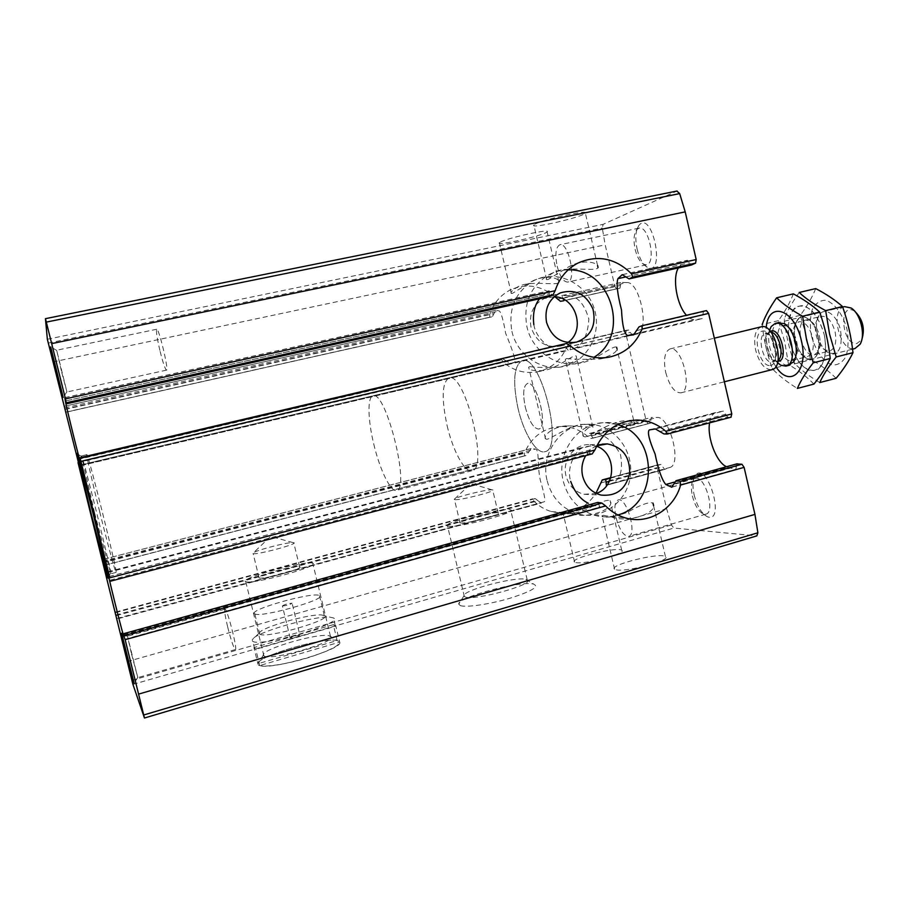 <?xml version="1.0" encoding="UTF-8"?>
<svg xmlns="http://www.w3.org/2000/svg" width="909" height="909" viewBox="0 0 909 909"><rect width="100%" height="100%" fill="white"/><g stroke="black" fill="none" stroke-linecap="round" stroke-linejoin="round"><path stroke-width="0.68" stroke-dasharray="4.54 3.41" d="M566.739 358.51C573.818 359.441 585.01 359.589 600.326 358.941C613.041 354.964 618.484 351.101 616.666 347.34C613.734 344.318 596.122 360.6 580.851 362.918C570.216 363.634 565.057 362.407 565.364 359.271L566.739 358.51M585.123 436.911L583.442 436.4C579.976 433.025 592.134 421.617 608.78 422.549C623.006 423.946 631.573 424.423 634.493 423.969C635.164 422.492 632.732 421.481 627.199 420.947C614.245 419.094 591.214 435.9 585.123 436.911M535.219 224.114C543.912 219.194 590.327 209.115 585.373 213.183C582.624 217.137 529.015 229.466 533.856 225.012L535.219 224.114M548.195 279.449L546.661 279.62C545.445 278.574 547.263 276.518 552.115 273.439C564.296 264.758 596.883 272.495 598.031 267.541C599.747 262.837 583.737 258.213 568.693 266.837L548.195 279.449M529.777 366.611C535.992 367.543 546.218 367.702 560.444 367.1C572.534 363.282 577.806 359.623 576.249 356.112C573.772 353.567 557.91 368.361 543.696 370.52C533.515 371.179 528.515 370.077 528.697 367.202L529.777 366.611M546.9 439.286L545.559 438.888C542.48 435.888 554.172 425.003 569.75 425.889L592.907 427.332C593.463 425.969 591.032 425.026 585.601 424.503C573.215 422.821 552.07 438.377 546.9 439.286M500.439 242.055C507.904 237.806 551.536 228.307 547.127 231.863C544.843 235.238 495.11 246.6 499.359 242.771L500.439 242.055M512.517 293.323L511.301 293.459C510.233 292.482 512.074 290.494 516.801 287.505C528.356 279.37 558.001 286.426 558.933 282.313C560.467 278.131 545.082 273.745 531.061 281.824L512.517 293.323M78.435 462.556L507.063 361.487L511.085 363.714L514.948 362.237C515.596 359.578 512.494 349.931 505.643 333.308C503.325 320.15 501.234 312.707 499.359 310.98L495.803 310.264L492.303 316.741L489.758 317.173L489.815 314.275C493.451 303.424 500.098 295.414 509.756 290.232L516.778 287.437M563.864 300.72L561.807 295.573L568.42 295.584L626.892 282.551C639.697 281.449 649.98 330.671 637.527 333.251L632.164 335.069L628.778 330.012L626.267 330.297L625.801 333.33L646.219 421.026L648.06 423.674L650.458 423.174L651.253 417.47L657.116 417.481C669.808 416.072 682.216 464.59 669.888 467.476L664.604 469.396L661.002 464.454L657.48 464.919L657.071 467.658L666.627 508.71L671.41 524.959L673.83 528.072L756.822 535.89M568.42 295.584C577.794 296.402 584.601 304.254 588.85 319.127C587.839 334.546 583.339 344.147 575.352 347.954L570.045 349.76L570.647 346.488L630.346 332.41M533.833 324.695C536.571 341.216 554.876 352.192 562.001 351.147L568.205 350.329L564.159 344.431L566.352 343.5M634.687 333.955L695.237 319.638C692.408 319.979 689.488 318.525 686.5 315.275M678.364 267.939L681.159 264.667L687.431 260.258L691.147 265.087M507.063 361.487L503.836 359.385L501.654 359.589L77.697 459.238L501.598 359.6L503.245 362.225C513.38 370.667 524.663 373.894 537.094 371.883C550.956 368.884 560.808 360.68 566.625 347.272L568.807 343.807L626.324 330.285M568.852 343.795L570.909 343.613L570.647 346.488M626.892 282.551L621.017 282.404L619.983 288.153L616.541 288.789L614.859 286.369L605.189 244.828L602.281 228.023L603.133 224.341L676.887 191.072L45.45 318.707M65.664 400.88L549.195 293.834L549.388 296.584M549.195 293.834L549.263 290.744L542.946 295.266L65.675 400.926M636.664 330.592L702.827 314.991L702.157 318.627L695.237 319.638M702.827 314.991L703.361 311.73L706.35 310.617M116.432 615.598L538.014 500.757L541.378 503.063L116.897 619.04L544.389 501.745C545.48 500.211 544.161 493.201 540.423 480.702C536.958 465.578 539.628 449.489 535.435 449.046L531.049 448.591L526.538 455.432L524.391 455.863L524.595 452.591C532.254 435.888 544.73 427.185 562.012 426.48L569.75 425.81M562.012 426.48C571.568 426.662 580.067 429.923 587.498 436.263L591.043 438.513L593.054 438.115L589.589 433.434L595.395 433.491C604.383 434.127 612.723 441.081 620.438 454.33C623.244 469.464 620.54 479.088 612.336 483.19L607.132 485.042M109.25 576.476L589.986 449.966C591.009 447.58 591.202 446.239 590.566 445.933L584.033 447.012C576.817 448.887 565.909 465.726 570.693 481.406M674.739 482.02L727.961 467.271L726.507 466.726M709.577 422.878C710.554 416.947 712.747 413.447 716.167 412.402L723.428 411.107L727.666 417.106L730.927 417.197L667.138 434.059M589.986 449.966L589.748 453.523L592.225 453.852L110.591 581.146M123.658 634.777L592.157 504.915L600.099 507.131L597.611 502.427M674.046 483.77L736.438 466.453L735.801 469.374L727.961 467.271M736.438 466.453L736.813 463.92M538.014 500.757L535.253 498.609L532.685 498.814L533.969 501.166C538.969 506.165 544.752 509.631 551.331 511.562C570.011 515.698 584.885 509.597 595.963 493.269M603.519 515.335L610.689 516.687C629.562 524.038 659.684 511.847 652.98 503.12C649.071 501.654 640.561 504.722 627.449 512.335C613.643 517.221 605.133 518.403 601.917 515.88L603.519 515.335M616.302 569.841C626.642 572.329 672.092 560.046 665.445 556.615C660.741 552.002 607.803 565.125 614.598 569.239L616.302 569.841M564.034 512.017L570.398 513.244C587.612 520.153 616.109 508.415 610.087 500.575C606.712 499.495 598.997 502.438 586.941 509.415C574.204 513.858 566.171 514.903 562.864 512.551L564.034 512.017M575.942 562.569C584.839 564.762 627.608 553.24 621.722 550.286C617.745 546.309 568.648 558.592 574.59 562.092L575.942 562.569M554.933 296.788C540.912 285.142 525.845 282.96 509.756 290.232M258.27 664.797C261.19 668.115 286.29 664.524 309.31 657.355C334.239 648.992 343.545 643.39 337.239 640.55C323.956 636.641 255.793 656.593 257.872 664.002L258.27 664.797M460.386 605.599C466.101 607.701 489.599 604.28 509.744 598.315C531.413 591.418 539.401 586.691 533.719 584.135C521.277 580.215 456.897 597.315 458.772 604.144L460.386 605.599M637.129 249.214C639.516 258.645 642.993 264.735 647.549 267.485C665.945 276.37 652.503 209.536 639.004 225.205C635.527 230.352 634.902 238.363 637.129 249.214M694.146 494.928C697.135 506.268 701.521 513.54 707.316 516.732C726.291 524.141 707.1 459.375 695.169 475.589C692.613 479.736 692.272 486.179 694.146 494.928M665.729 372.463C669.513 386.052 674.569 392.847 680.875 392.847C693.294 390.984 681.807 344.784 669.967 348.942C664.649 351.601 663.24 359.441 665.729 372.463M525.357 407.323C529.174 421.424 533.64 428.662 538.73 429.037C548.65 427.855 536.73 379.905 527.425 383.518C523.289 385.927 522.595 393.87 525.357 407.323C529.174 421.424 533.64 428.662 538.73 429.037C548.65 427.855 536.73 379.905 527.425 383.518C523.289 385.927 522.595 393.87 525.357 407.323M518.005 408.3C523.629 432.957 536.48 454.318 544.798 451.705C564.625 449.591 540.673 353.215 522.164 360.634C513.858 365.577 512.471 381.473 518.005 408.3C523.629 432.957 536.48 454.318 544.798 451.705C564.625 449.591 540.673 353.215 522.164 360.634C513.858 365.577 512.471 381.473 518.005 408.3M373.769 444.092C379.757 469.578 390.688 492.326 396.506 490.36C410.698 489.849 385.814 389.711 373.031 395.904C367.27 396.881 367.827 419.822 373.769 444.092M99.695 511.778C107.478 543.264 115.5 573.068 116.068 572.409C118.624 575.931 87.423 450.364 86.809 454.682C86.048 454.42 92.241 481.736 99.695 511.778M94.627 513.04L110.807 573.784C113.08 577.397 81.833 451.671 81.515 455.92L94.627 513.04M465.249 597.008C474.782 601.031 535.958 584.033 527.22 579.885L525.902 579.363C515.789 576.215 462.113 590.441 463.885 595.872L465.249 597.008M448.353 526.243C457.432 528.277 518.925 512.051 510.631 509.869C505.313 506.631 439.695 523.391 447.535 526.038L448.353 526.243M460.556 522.914C466.237 524.073 503.075 514.346 498.155 513.006C494.985 511.04 455.182 521.221 460.011 522.789L460.556 522.914M455.023 499.677C460.613 500.45 497.507 490.883 492.678 489.928L491.974 489.826C486.292 489.292 453.296 497.621 454.227 499.371L455.023 499.677M263.667 655.696L263.894 655.866C270.28 661.604 340.5 640.811 330.467 636.311L329.024 635.777C318.173 632.641 261.349 649.196 263.326 655.071L263.667 655.696M245.544 581.544L245.76 581.646C251.6 585.089 322.275 565.58 312.753 563.25C307.151 559.91 238.828 578.397 245.544 581.544M258.985 577.874L259.088 577.919C262.599 579.999 305.231 568.261 299.595 566.807C296.175 564.762 254.531 576.09 258.985 577.874M253.043 553.536L253.145 553.57C256.554 555.183 299.277 543.707 293.732 542.684L292.948 542.582C286.801 542.094 251.782 551.456 252.85 553.331L253.043 553.536M227.693 627.074C231.181 640.675 233.738 648.174 235.363 649.571C237.897 649.992 226.898 607.394 224.943 609.166C224.216 610.337 225.125 616.302 227.693 627.074M131.566 654.185L137.827 677.637L127.465 636.232L131.566 654.185M160.132 351.442C163.063 363.032 165.188 369.27 166.495 370.133C169.085 370.781 158.802 327.672 156.734 329.24C155.928 331.001 157.064 338.398 160.132 351.442M61.778 372.576L66.959 391.984L56.665 350.226L61.778 372.576M692.385 495.996C694.84 505.324 698.442 511.301 703.18 513.903L705.895 514.153C715.872 512.301 704.77 474.816 695.374 478.498L693.215 480.111C691.113 483.508 690.84 488.792 692.385 495.996M616.018 517.528C619.472 529.833 623.699 536.105 628.676 536.367C637.573 534.856 626.471 496.541 618.154 499.95C614.711 501.779 614.007 507.642 616.018 517.528M635.141 249.373C637.107 257.133 639.959 262.144 643.686 264.383L646.413 264.814C656.571 263.644 648.81 225.068 638.993 228.136L636.664 229.659C633.812 233.863 633.312 240.442 635.141 249.373M557.137 266.132C559.955 276.643 563.478 281.96 567.693 282.085C576.749 281.188 568.591 241.862 559.91 244.714C555.751 247.032 554.831 254.168 557.137 266.132M547.173 480.861C551.774 497.678 561.83 508.654 577.351 513.778C601.463 520.993 627.494 501.984 630.391 475.771C633.8 449.637 613.302 424.151 588.464 424.208C561.989 423.105 539.81 453.068 547.173 480.861M596.554 446.194L590.043 444.728C574.977 443.137 561.785 460.034 565.989 475.816C568.716 485.633 574.693 491.792 583.919 494.28L596.281 493.428M596.77 445.774C592.168 447.83 588.498 451.114 585.748 455.602M617.62 424.605L605.701 422.73C578.488 421.583 555.672 452.523 563.273 481.236C568.011 498.609 578.363 509.938 594.338 515.233C602.247 517.46 610.098 517.38 617.904 514.971M511.926 331.387C516.994 354.76 540.764 371.179 562.341 366.725C587.18 362.396 602.69 333.319 594.066 308.083C585.953 282.665 556.115 268.837 533.663 280.722C515.323 291.857 508.074 308.742 511.926 331.387M554.206 296.743L544.275 298.538C533.276 304.379 528.845 313.878 530.981 327.024C536.026 341.818 545.741 348.192 560.149 346.159L567.75 342.579M568.125 269.905C561.478 269.928 555.194 271.461 549.263 274.507C530.402 285.983 522.948 303.413 526.925 326.808C532.151 350.954 556.615 367.94 578.806 363.35L593.884 357.317M337.159 640.538C323.922 636.777 257.383 656.082 257.883 663.74L337.159 640.538L333.319 624.665L335.841 626.096L255.747 649.253L253.929 647.583L257.883 663.74M282.369 605.939L282.392 605.951C286.733 605.61 289.96 604.701 292.084 603.212C287.812 603.531 284.574 604.44 282.369 605.939M299.913 635.391C297.8 637.05 294.573 637.982 290.244 638.198L290.221 638.186C292.38 636.527 295.607 635.584 299.913 635.38L292.084 603.212M339.716 642.106C344.352 648.856 271.45 670.41 259.735 665.558L339.716 642.106L335.841 626.096M254.6 613.745L254.804 613.87C260.678 618.177 328.853 598.758 319.445 595.577C313.798 591.395 247.805 609.769 254.6 613.745M259.554 634.028L259.758 634.175C265.792 639.084 333.842 619.324 324.286 615.575L321.752 614.995C309.526 613.586 260.747 627.54 259.326 632.971L259.554 634.028M252.475 641.072L252.77 641.288C260.372 647.606 345.534 622.733 333.41 617.938L330.137 617.188C314.73 615.382 254.338 632.698 252.236 639.697L252.475 641.072M259.735 665.558L255.747 649.253M333.319 624.665L253.929 647.583M761.208 326.82C755.186 329.615 753.334 337.387 755.663 350.135C759.424 363.384 764.821 369.906 771.866 369.69M447.16 425.878C452.955 450.944 464.885 472.987 471.998 470.68C489.122 469.339 464.715 371.122 448.955 377.951C441.944 382.644 441.342 398.619 447.16 425.878M854.846 311.367L854.471 311.117C838.007 300.868 841.723 345.909 857.039 343.432L861.846 339.512M844.529 306.617C829.622 309.276 839.53 351.874 854.301 348.67L854.949 348.545M769.48 330.353C767.219 342.363 769.9 353.147 777.513 362.691M817.396 334.807C819.543 343.375 823.168 349.329 828.281 352.692C838.621 355.783 842.734 348.442 840.609 330.683C837.314 314.764 824.258 305.856 819.02 315.423C816.271 320.354 815.725 326.808 817.396 334.807M811.442 335.864C815.259 350.306 823.293 361.737 832.053 364.929C837.757 365.384 842.393 362.577 845.927 356.51C848.358 348.783 848.722 339.796 847.04 329.535C842.995 314.366 834.428 302.788 825.565 300.231C819.895 300.265 815.441 303.424 812.191 309.685C810.033 317.366 809.783 326.092 811.442 335.864M836.132 378.28C828.997 371.236 820.384 364.793 810.283 358.964L806.578 336.841L800.318 315.321C807.033 306.253 812.169 297.334 815.725 288.596M799.204 292.482C792.318 302.061 787.319 310.98 784.194 319.229C785.808 334.16 789.148 348.761 794.216 363.043C800.772 369.827 809.283 376.337 819.748 382.564M824.361 335.182C827.304 350.635 824.599 364.248 817.748 369.588C812.646 371.463 807.272 370.043 801.636 365.327C796.364 358.941 792.353 350.931 789.591 341.295C786.739 326.592 789.001 313.23 795.489 307.287C800.443 304.935 805.829 305.992 811.657 310.458C817.202 316.821 821.441 325.07 824.361 335.182M818.077 336.285C819.77 344.454 819.259 350.976 816.532 355.839C811.158 364.895 799.17 356.135 795.591 341.034C791.682 326.013 798.17 312.662 807.169 318.15C812.226 321.468 815.862 327.513 818.077 336.285C814.794 320.491 802.215 311.389 797.045 320.525C794.227 325.433 793.682 332.012 795.409 340.273C797.625 349.09 801.318 355.158 806.476 358.476C816.43 361.282 820.304 353.885 818.077 336.285M819.373 335.807C820.759 342.488 820.338 347.817 818.1 351.806L814.384 354.805C802.761 358.532 793.727 322.218 805.749 320.07L810.442 320.979C814.589 323.706 817.566 328.649 819.373 335.807M835.098 331.899C836.882 342.238 835.166 348.567 829.94 350.863L825.077 349.954C817.111 345.795 812.385 326.751 817.464 319.343L821.338 316.275C827.395 315.957 831.985 321.161 835.098 331.899M810.283 358.964L794.216 363.043M800.318 315.321L784.194 319.229M789.591 341.295C793.421 355.805 801.363 367.35 809.942 370.622C815.532 371.111 820.043 368.327 823.463 362.259C825.781 354.521 826.088 345.5 824.361 335.182C820.304 319.923 811.839 308.219 803.158 305.594C797.613 305.594 793.273 308.73 790.137 315.003C788.08 322.695 787.898 331.455 789.591 341.295M813.93 384.087C806.965 376.94 798.5 370.406 788.512 364.498L784.785 342.25L778.479 320.616C785.035 311.526 789.989 302.617 793.341 293.868M778.479 320.616L762.162 324.558C763.776 339.58 767.139 354.26 772.264 368.634C778.649 375.497 787.012 382.098 797.352 388.416M775.843 366.566C768.321 354.68 765.105 341.739 766.185 327.717M787.649 365.35C775.172 365.418 766.139 329.047 777.195 323.263M796.659 341.454C798.091 348.352 797.67 353.783 795.386 357.76L791.921 360.498C780.592 364.157 771.514 327.626 783.24 325.558L787.58 326.354C791.762 329.035 794.796 334.069 796.659 341.454M812.578 337.5C814.396 347.897 812.76 354.237 807.658 356.51L803.147 355.703C795.125 351.692 790.182 331.83 795.398 324.536L799.011 321.706C804.942 321.434 809.464 326.695 812.578 337.5M788.512 364.498L772.264 368.634M64.744 407.846L499.359 310.98M78.958 465.328L514.948 362.237M575.352 347.954L637.527 333.251M81.526 464.76L562.001 351.147M625.96 276.881L681.159 264.667M77.81 462.533L503.245 362.225M566.625 347.272L625.801 333.33M77.765 459.556L503.836 359.385M570.909 343.613L628.778 330.012M511.085 363.714L78.89 465.976L511.119 363.702M570.091 349.749L632.209 335.057M561.932 295.561L621.131 282.392M65.232 409.391L493.837 313.696M495.803 310.264L64.141 406.312L495.882 310.253M563.001 298.266L620.472 285.426M66.016 412.197L492.292 316.741L66.016 412.197M565.443 300.356L619.972 288.153L565.443 300.356M560.489 301.333L616.541 288.789M64.584 409.175L489.815 314.275M65.368 412.197L489.758 317.173M557.387 299.197L614.859 286.369M625.937 276.847L689.442 262.792M64.823 397.688L549.036 290.857M622.506 274.643L687.17 260.383M81.674 465.453L568.159 350.34M80.776 461.636L565.909 347.272M633.63 334.842L702.1 318.639M79.969 458.17L564.159 344.431M639.027 326.842L703.361 311.73M102.74 561.251L535.435 449.046M116.977 618.461L544.389 501.745M612.336 483.19L669.888 467.476M595.395 433.491L657.116 417.481M107.751 571.829L584.476 446.921M649.696 429.832L716.644 412.3M663.922 433.934L727.666 417.106M110.205 580.124L589.748 453.523M660.139 431.514L725.723 414.254M108.171 572.397L590.566 445.933M655.4 428.946L723.428 411.107M124.738 639.3L599.758 507.108M124.056 636.436L598.667 504.7M672.183 486.951L735.404 469.362M102.512 562.126L524.595 452.591M103.387 565.455L524.391 455.863M591.043 438.513L648.06 423.674M587.498 436.263L646.219 421.026M650.48 423.162L593.066 438.115L650.458 423.174M103.967 565.443L526.516 455.432L103.967 565.443M103.194 562.682L528.493 452.25M591.6 435.854L650.844 420.469M531.049 448.591L102.126 559.66L531.151 448.58M589.702 433.423L651.378 417.458M609.337 481.327L662.672 466.794M664.604 469.396L606.348 485.315L664.638 469.385M115.75 612.575L535.253 498.609M610.621 478.134L661.002 464.454M115.636 612.075L532.685 498.814M115.636 615.052L533.969 501.166M600.485 483.054L657.071 467.658M657.48 464.919L610.791 477.6L657.548 464.908M127.18 661.638L666.627 508.71M52.87 361.975L605.189 244.828M47.348 339.262L603.133 224.341M132.93 684.397L673.83 528.072M144.417 717.928L756.424 535.924M48.234 343.091L602.281 228.023M131.873 680.364L671.41 524.959M770.287 365.509C781.524 364.123 773.4 328.672 762.39 331.081C751.538 333.114 759.367 367.225 770.287 365.509M770.377 331.365L768.332 333.251C763.73 339.398 768.207 357.396 775.15 360.668L777.843 361.384M771.127 332.296L769.582 332.353C760.413 333.91 767.276 362.998 776.32 360.953L778.059 360.214M772.161 361.998L772.514 361.93C781.82 360.384 774.366 330.376 765.423 333.376C756.288 334.921 763.162 364.032 772.161 361.998M634.243 422.799L633.664 420.333M633.63 420.151L617.041 349.022M583.442 436.4L565.353 359.271M597.577 265.519L585.373 213.183M546.661 279.62L533.856 225.012M592.918 427.332L576.238 356.123M545.559 438.888L528.674 367.202M558.944 282.313L547.127 231.863M511.301 293.459L499.359 242.771M568.807 343.807L626.267 330.297M570.045 349.76L632.164 335.069M561.807 295.573L621.017 282.404M64.8 397.619L549.263 290.744M622.233 274.643L687.431 260.258M81.662 465.465L568.205 350.329M633.562 334.864L702.157 318.627M107.728 571.806L584.033 447.023M649.321 429.912L716.167 412.402M124.749 639.436L600.099 507.142M671.785 487.19L735.801 469.374M589.589 433.434L651.253 417.47M115.636 612.064L532.64 498.825M665.445 556.615L653.548 505.62M614.598 569.239L601.974 515.414M621.722 550.286L610.075 500.575M574.59 562.092L562.807 512.074M669.967 348.942L714.326 338.193M680.875 392.847L724.371 381.78M448.955 377.951L373.031 395.904M471.998 470.68L396.506 490.36M86.809 454.682L81.515 455.92M116.068 572.409L110.807 573.784M81.503 456.443L77.47 454.125M110.546 573.329L108.08 577.26M463.885 595.872L458.772 604.144M525.902 579.363L533.719 584.135M527.22 579.885L510.631 509.869M464.374 596.622L447.535 526.038M498.155 513.006L492.678 489.928M460.011 522.789L454.477 499.586M491.974 489.826L470.93 483.588L454.227 499.371M263.326 655.071L257.872 664.002M329.024 635.777L337.239 640.55M330.467 636.311L312.753 563.25M263.894 655.866L245.76 581.646M299.595 566.807L293.732 542.684M259.088 577.919L253.145 553.57M292.948 542.582L270.643 536.412L252.85 553.331M224.943 609.166L127.465 636.232M235.363 649.571L137.827 677.637M127.453 636.414L121.749 633.3M137.736 677.489L134.237 683.238M156.734 329.24L56.665 350.226M166.495 370.133L66.959 391.984M56.653 350.408L50.824 346.931M66.868 391.813L63.255 397.278M703.18 513.903L707.316 516.732M693.215 480.111L695.169 475.589M695.374 478.498L618.154 499.95M705.895 514.153L628.676 536.367M643.686 264.383L647.549 267.485M636.664 229.659L639.004 225.205M638.993 228.136L559.91 244.714M646.413 264.814L567.693 282.085M551.331 511.562L562.864 512.54M570.42 513.187L577.351 513.778M585.601 424.458L588.464 424.208M583.919 494.28L601.076 495.087M590.043 444.728L602.201 444.16M594.338 515.233L601.917 515.869M610.7 516.619L625.256 517.869M605.701 422.73L608.78 422.469M627.199 420.89L629.255 420.708M537.094 371.883L543.696 370.531M560.444 367.111L562.341 366.725M531.026 281.767L533.663 280.722M560.149 346.159L576.545 342.125M544.275 298.538L560.194 292.925M578.806 363.35L580.851 362.93M600.326 358.953L608.803 357.214M549.263 274.507L552.081 273.382M568.659 266.78L577.681 263.19M290.244 638.198L282.392 605.951M324.286 615.575L319.445 595.577M259.758 634.175L254.804 613.87M259.326 632.971L252.236 639.697M321.752 614.995L330.137 617.188M335.194 625.301L333.41 617.938M254.611 648.787L252.77 641.288M854.471 311.117L851.04 307.992M861.63 339.909L860.062 344.272M842.688 307.06L778.945 322.513M852.574 349.147L789.546 365.191M769.537 330.421L768.332 333.251L769.582 332.353L765.423 333.376L768.446 334.626C770.923 335.114 777.525 351.272 774.945 358.339L772.514 361.93L776.672 360.884L775.15 360.668L777.547 362.611M810.442 320.979L807.169 318.15M818.1 351.806L816.532 355.839M814.384 354.805L829.94 350.863M805.749 320.07L821.338 316.275M825.077 349.954L828.281 352.692M817.464 319.343L819.02 315.423M787.58 326.354L784.194 323.49M795.386 357.76L793.727 361.884M791.921 360.498L807.658 356.51M783.24 325.558L799.011 321.706M803.147 355.703L806.476 358.476M795.398 324.536L797.045 320.525"/><path stroke-width="1.36" d="M78.026 462.658L132.93 684.397L144.463 718.019L125.158 639.675L123.329 634.868C120.761 626.88 106.83 570.591 107.728 571.806L109.83 577.817L80.946 461.329L79.969 458.17L81.231 464.84C80.628 464.885 66.164 406.732 65.346 400.994L64.8 397.619L66.448 403.835L65.471 398.881L45.45 318.673L47.348 339.262L78.435 462.556M539.571 298.766C534.492 305.14 532.583 313.775 533.833 324.695M686.5 315.275C676.807 305.219 672.103 278.131 678.364 267.939M80.946 461.329L570.477 345.954C581.987 355.726 594.759 359.475 608.803 357.214C624.46 353.817 635.55 344.443 642.084 329.081L642.049 325.717L639.027 326.842L633.562 334.864L627.755 335.591C624.369 334.251 622.29 325.706 621.506 309.969C617.416 294.073 616.211 283.642 617.893 278.665L622.233 274.654L629.051 278.893L691.147 265.087M554.933 296.788L560.489 301.333L563.864 300.72M66.357 402.721L553.058 294.755L555.149 290.698C559.251 278.234 566.761 269.064 577.681 263.19C597.418 254.486 615.37 258.031 631.528 273.825L632.732 277.086L695.567 263.144L691.272 265.076M676.887 191.072L679.671 193.594L685.204 211.877L696.192 259.542L695.567 263.144M629.051 278.893L632.732 277.086M549.49 296.55L66.448 403.812L549.388 296.584L553.058 294.755M570.477 345.954L566.421 343.477L79.992 457.704L566.421 343.477M642.106 325.706L706.429 310.594L708.611 313.4L731.79 413.936L730.927 417.197M570.693 481.406C574.704 492.212 580.578 499.507 588.305 503.279M726.507 466.726C716.508 462.59 706.941 437.615 709.577 422.878M125.158 639.675L605.599 505.927C611.268 511.676 617.813 515.653 625.256 517.869C648.242 525.05 673.955 509.483 680.602 485.042L680.193 481.384L676.08 480.736L671.785 487.179L665.797 484.497C661.888 479.861 658.321 469.692 655.082 453.989C649.094 439.899 647.163 431.866 649.321 429.912L655.4 428.946L663.922 433.934L667.32 434.048L731.131 417.174M592.225 453.852L594.861 450.012C603.508 430.809 617.575 420.822 637.084 420.038C647.867 420.265 657.457 424.026 665.831 431.321L667.32 434.048M123.454 633.789L597.781 502.416L123.442 633.732M736.813 463.92L741.937 464.249L744.107 467.362L754.947 514.392L757.89 532.788L756.822 535.89L144.463 718.019M597.781 502.416L601.917 503.097L605.599 505.927M607.132 485.042L606.383 485.304L606.098 482.202L609.337 481.327M595.963 493.269L602.281 479.918L605.724 479.463L606.098 482.202M57.028 373.906L63.175 397.415L50.699 346.852L57.028 373.906M126.703 654.9L134.157 683.363L121.624 633.221L126.703 654.9M91.173 513.778L107.876 577.579C109.694 582.726 102.831 552.842 93.547 515.505C84.264 478.168 76.345 448.535 77.14 453.932L91.173 513.778M596.281 493.428C616.575 486.997 616.734 452.977 596.554 446.194M585.748 455.602C582.09 461.931 581.044 468.737 582.624 476.021C585.43 486.167 591.589 492.519 601.076 495.087C616.427 496.507 625.96 489.201 629.676 473.169C629.903 456.67 622.46 446.91 607.348 443.91L596.77 445.774M617.904 514.971C658.82 504.2 658.468 435.241 617.62 424.605M567.75 342.579C586.044 330.558 576.113 296.8 554.206 296.743M546.536 322.331C551.729 337.603 561.728 344.204 576.545 342.125C590.998 336.41 596.486 325.422 592.986 309.14C586.089 293.993 575.158 288.596 560.194 292.925C548.877 298.947 544.332 308.742 546.536 322.331M593.884 357.317C631.062 335.557 611.291 267.86 568.125 269.905M724.371 381.78L771.866 369.69C785.762 367.418 774.559 322.32 761.208 326.82L714.326 338.193M861.846 339.512C865.175 328.717 862.846 319.343 854.846 311.367M852.574 349.147L854.949 348.545L860.062 344.272C865.879 335.205 860.437 313.287 851.04 307.992L844.529 306.617L842.688 307.06M777.513 362.691L780.82 365.27L785.91 366.111C800.034 363.77 788.876 318.854 775.297 323.399L771.196 326.536L769.48 330.353M815.725 288.596C826.167 293.993 835.098 299.97 842.507 306.538C847.745 321.377 851.233 336.75 852.983 352.669C848.961 360.998 843.347 369.543 836.132 378.28L819.748 382.564C823.304 374.735 828.781 366.202 836.189 356.964L829.587 334.137L825.656 310.628C814.816 304.845 805.999 298.788 799.204 292.482L815.725 288.596M852.983 352.669L836.189 356.964M842.507 306.538L825.656 310.628M776.627 297.811L793.341 293.868C803.658 299.345 812.441 305.413 819.668 312.071C824.952 326.99 828.474 342.466 830.235 358.487C826.417 366.804 820.986 375.337 813.93 384.087L797.352 388.416C800.704 380.598 805.999 372.065 813.237 362.827L806.567 339.875L802.602 316.218C791.909 310.344 783.251 304.208 776.627 297.811C769.912 307.401 765.083 316.309 762.162 324.558M766.185 327.717C768.207 300.368 794.75 308.867 801.408 340.886C809.01 371.451 789.876 388.847 775.843 366.566M777.195 323.263L784.194 323.49C789.285 326.751 792.978 332.91 795.284 341.954C797.023 350.397 796.511 357.044 793.727 361.884L787.649 365.35M830.235 358.487L813.237 362.827M819.668 312.071L802.602 316.218M617.893 278.665L625.96 276.881M627.755 335.591L634.687 333.955M65.471 398.881L555.149 290.698M631.528 273.825L696.192 259.542M629.164 278.847L691.397 265.03M642.084 329.081L708.611 313.4M665.797 484.497L674.739 482.02M109.83 577.817L594.861 450.012M665.831 431.321L731.79 413.936M671.41 487.167L672.183 486.951M676.08 480.736L737.256 463.795M124.101 635.641L601.917 503.097M680.193 481.384L741.937 464.249M680.602 485.042L744.107 467.362M605.724 479.463L610.621 478.134M115.636 612.064L114.977 612.246L115.636 612.075M602.337 479.907L610.791 477.611L602.281 479.918M138.657 694.101L754.947 514.392M51.768 343.602L685.204 211.877M46.382 322.093L679.671 193.594M143.77 714.974L757.89 532.788M777.843 361.384L778.297 361.339C789.194 360.407 780.07 325.877 770.377 331.365M778.059 360.214C784.842 356.078 779.047 332.774 771.127 332.296M634.516 423.958L634.243 422.799M617.041 349.022L616.654 347.34M598.031 267.519L597.577 265.519M642.049 325.717L706.429 310.594M110.603 581.169L592.395 453.841M675.864 480.747L737.017 463.817M653.548 505.62L652.969 503.12M45.45 318.673L677.103 191.004M602.201 444.16L607.348 443.91M629.255 420.708L637.084 420.038M778.945 322.513L775.297 323.399M789.546 365.191L785.91 366.111M777.547 362.611L780.82 365.27M769.537 330.421L771.196 326.536"/></g></svg>
